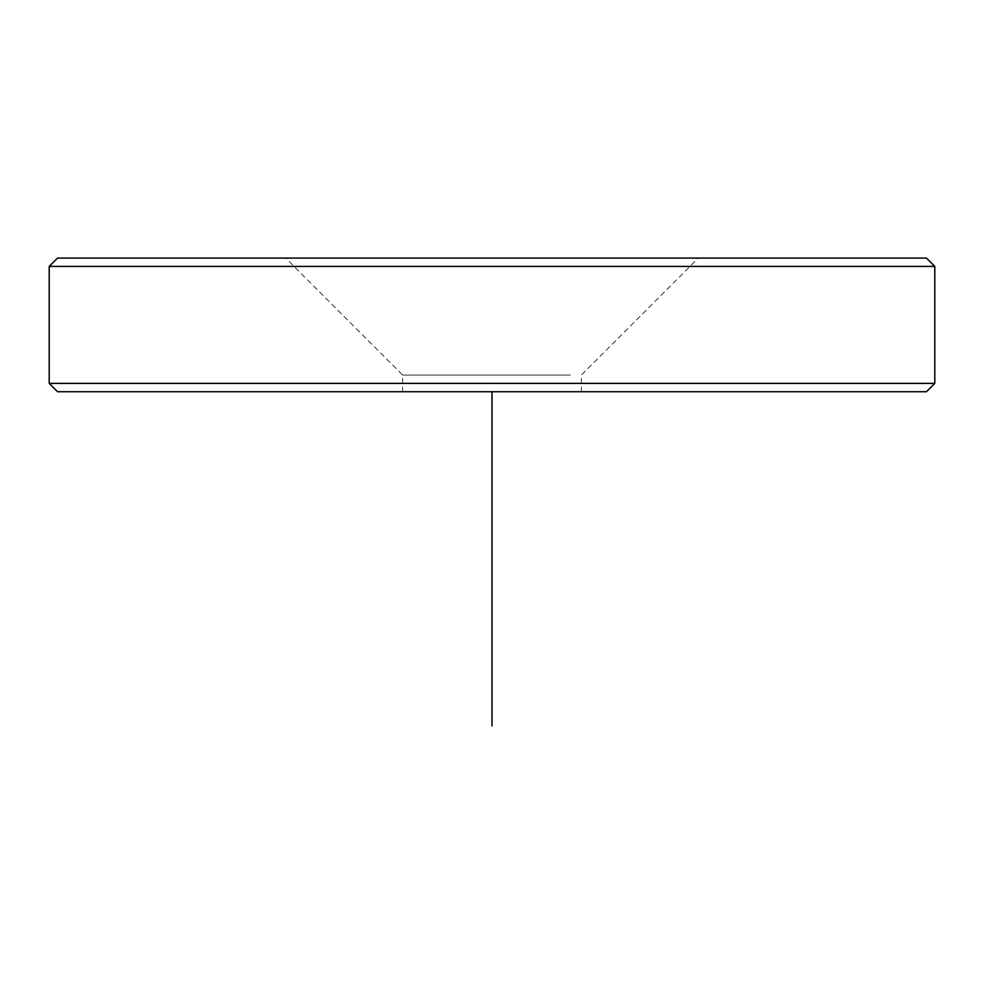 <?xml version="1.0" encoding="UTF-8"?>
<svg xmlns="http://www.w3.org/2000/svg" width="984" height="984" viewBox="0 0 984 984"><rect width="100%" height="100%" fill="white"/><g stroke="black" fill="none" stroke-linecap="round" stroke-linejoin="round"><path stroke-width="0.74" stroke-dasharray="4.92 3.69" d="M570.449 375.039L402.604 375.039L570.449 375.039M673.105 258.066L285.643 258.066L673.105 258.066M413.551 391.743L581.396 391.743L413.551 391.743M926.448 258.066L57.552 258.066M934.8 266.418L49.2 266.418M934.8 383.391L49.2 383.391M926.448 391.743L57.552 391.743M492 391.743L826.191 391.743M909.733 391.743L74.267 391.743L909.733 391.743M581.396 391.743L581.396 375.039L698.357 258.066M402.604 391.743L402.604 375.039L285.643 258.066"/><path stroke-width="1.48" d="M110.737 258.066L926.448 258.066L934.8 266.418L49.2 266.418L57.552 258.066L110.737 258.066M934.8 383.391L926.448 391.743L57.552 391.743L49.2 383.391L934.8 383.391L934.8 266.418M492 391.743L492 725.934M49.2 383.391L49.2 266.418"/></g></svg>
